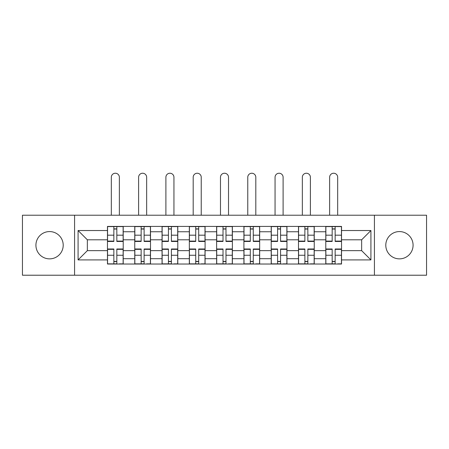 <?xml version="1.0" encoding="UTF-8"?>
<svg xmlns="http://www.w3.org/2000/svg" width="449" height="449" viewBox="0 0 449 449"><rect width="100%" height="100%" fill="white"/><g stroke="black" fill="none" stroke-linecap="round" stroke-linejoin="round"><path stroke-width="0.67" d="M399.436 231.577A13.644 13.644 0 0 0 385.792 245.221A13.644 13.644 0 0 0 399.436 258.865A13.644 13.644 0 0 0 413.08 245.221A13.644 13.644 0 0 0 399.436 231.577M49.564 231.577A13.644 13.644 0 0 0 35.92 245.221A13.644 13.644 0 0 0 49.564 258.865A13.644 13.644 0 0 0 63.208 245.221A13.644 13.644 0 0 0 49.564 231.577M374.421 275.226L426.55 275.226L426.55 215.223L22.45 215.223L22.45 275.226L374.421 275.226L374.421 215.223M134.756 264.029L134.756 231.751L123.211 231.751L123.211 264.029M123.211 231.751L123.211 226.419M134.756 231.751L134.756 226.419M150.505 226.419L150.505 264.029M162.05 264.029L162.05 226.419M177.793 226.419L177.793 264.029M189.338 264.029L189.338 226.419M205.081 226.419L205.081 264.029M216.626 264.029L216.626 226.419M232.374 226.419L232.374 264.029M243.919 264.029L243.919 226.419M259.662 226.419L259.662 264.029M271.207 264.029L271.207 226.419M286.95 226.419L286.95 264.029M298.495 264.029L298.495 226.419M314.244 226.419L314.244 264.029M325.789 264.029L325.789 226.419M325.789 250.643L314.244 250.643M298.495 250.643L286.95 250.643M271.207 250.643L259.662 250.643M243.919 250.643L232.374 250.643M216.626 250.643L205.081 250.643M189.338 250.643L177.793 250.643M162.05 250.643L150.505 250.643M134.756 250.643L123.211 250.643M325.789 239.8L314.244 239.8M298.495 239.8L286.95 239.8M271.207 239.8L259.662 239.8M243.919 239.8L232.374 239.8M216.626 239.8L205.081 239.8M189.338 239.8L177.793 239.8M162.05 239.8L150.505 239.8M134.756 239.8L123.211 239.8M87.353 250.643L107.468 250.643L107.468 239.8L87.353 239.8L87.353 250.643L78.081 259.915L78.081 230.528L107.468 230.528L107.468 239.8M341.532 239.8L341.532 250.643L361.647 250.643L361.647 239.8L341.532 239.8L341.532 226.419L107.468 226.419L107.468 230.528M341.532 230.528L370.919 230.528L370.919 259.915L341.532 259.915L341.532 250.643M107.468 250.643L107.468 264.029L341.532 264.029L341.532 259.915M107.468 259.915L78.081 259.915M74.579 275.226L74.579 215.223M116.83 261.402L113.855 261.402M113.855 229.041L116.83 229.041M144.118 261.402L141.143 261.402M141.143 229.041L144.118 229.041M171.406 261.402L168.431 261.402M168.431 229.041L171.406 229.041M198.699 261.402L195.725 261.402M195.725 229.041L198.699 229.041M225.987 261.402L223.013 261.402M223.013 229.041L225.987 229.041M253.275 261.402L250.301 261.402M250.301 229.041L253.275 229.041M280.569 261.402L277.594 261.402M277.594 229.041L280.569 229.041M307.857 261.402L304.882 261.402M304.882 229.041L307.857 229.041M335.145 261.402L332.17 261.402M332.17 229.041L335.145 229.041M78.081 230.528L87.353 239.8M361.647 250.643L370.919 259.915M361.647 239.8L370.919 230.528M119.367 215.223L119.367 177.26A4.024 4.024 0 0 0 115.342 173.235A4.024 4.024 0 0 0 111.318 177.26L111.318 215.223M116.83 241.461L116.83 226.593L123.127 226.593L123.127 241.461L116.83 241.461M113.855 228.867L116.83 228.867M113.855 226.593L107.558 226.593L107.558 241.461L113.855 241.461L113.855 226.593L116.83 226.593M113.855 249.352L107.558 249.352L107.558 248.982L113.855 248.982L113.855 263.855L107.558 263.855L111.055 263.855M107.558 249.352L107.558 263.855M116.83 261.582L113.855 261.582M119.625 263.855L123.127 263.855L123.127 248.982L116.83 248.982L116.83 263.855L111.318 263.855M123.127 263.855L119.367 263.855M146.655 215.223L146.655 177.26A4.024 4.024 0 0 0 142.63 173.235A4.024 4.024 0 0 0 138.606 177.26L138.606 215.223M144.118 241.461L144.118 226.593L150.415 226.593L150.415 241.461L144.118 241.461M141.143 228.867L144.118 228.867M141.143 226.593L134.846 226.593L134.846 241.461L141.143 241.461L141.143 226.593L144.118 226.593M173.943 215.223L173.943 177.26A4.024 4.024 0 0 0 169.918 173.235A4.024 4.024 0 0 0 165.894 177.26L165.894 215.223M171.406 241.461L171.406 226.593L177.703 226.593L177.703 241.461L171.406 241.461M168.431 228.867L171.406 228.867M168.431 226.593L162.134 226.593L162.134 241.461L168.431 241.461L168.431 226.593L171.406 226.593M141.143 249.352L134.846 249.352L134.846 248.982L141.143 248.982L141.143 263.855L134.846 263.855L138.343 263.855M134.846 249.352L134.846 263.855M144.118 261.582L141.143 261.582M146.918 263.855L150.415 263.855L150.415 248.982L144.118 248.982L144.118 263.855L138.606 263.855M150.415 263.855L146.655 263.855M168.431 249.352L162.134 249.352L162.134 248.982L168.431 248.982L168.431 263.855L162.134 263.855L165.636 263.855M162.134 249.352L162.134 263.855M171.406 261.582L168.431 261.582M174.206 263.855L177.703 263.855L177.703 248.982L171.406 248.982L171.406 263.855L165.894 263.855M177.703 263.855L173.943 263.855M201.236 215.223L201.236 177.26A4.024 4.024 0 0 0 197.212 173.235A4.024 4.024 0 0 0 193.188 177.26L193.188 215.223M198.699 241.461L198.699 226.593L204.997 226.593L204.997 241.461L198.699 241.461M195.725 228.867L198.699 228.867M195.725 226.593L189.427 226.593L189.427 241.461L195.725 241.461L195.725 226.593L198.699 226.593M228.524 215.223L228.524 177.26A4.024 4.024 0 0 0 224.5 173.235A4.024 4.024 0 0 0 220.476 177.26L220.476 215.223M225.987 241.461L225.987 226.593L232.285 226.593L232.285 241.461L225.987 241.461M223.013 228.867L225.987 228.867M223.013 226.593L216.715 226.593L216.715 241.461L223.013 241.461L223.013 226.593L225.987 226.593M255.812 215.223L255.812 177.26A4.024 4.024 0 0 0 251.788 173.235A4.024 4.024 0 0 0 247.764 177.26L247.764 215.223M253.275 241.461L253.275 226.593L259.573 226.593L259.573 241.461L253.275 241.461M250.301 228.867L253.275 228.867M250.301 226.593L244.003 226.593L244.003 241.461L250.301 241.461L250.301 226.593L253.275 226.593M195.725 249.352L189.427 249.352L189.427 248.982L195.725 248.982L195.725 263.855L189.427 263.855L192.924 263.855M189.427 249.352L189.427 263.855M198.699 261.582L195.725 261.582M201.494 263.855L204.997 263.855L204.997 248.982L198.699 248.982L198.699 263.855L193.188 263.855M204.997 263.855L201.236 263.855M223.013 249.352L216.715 249.352L216.715 248.982L223.013 248.982L223.013 263.855L216.715 263.855L220.212 263.855M216.715 249.352L216.715 263.855M225.987 261.582L223.013 261.582M228.788 263.855L232.285 263.855L232.285 248.982L225.987 248.982L225.987 263.855L220.476 263.855M232.285 263.855L228.524 263.855M250.301 249.352L244.003 249.352L244.003 248.982L250.301 248.982L250.301 263.855L244.003 263.855L247.506 263.855M244.003 249.352L244.003 263.855M253.275 261.582L250.301 261.582M256.076 263.855L259.573 263.855L259.573 248.982L253.275 248.982L253.275 263.855L247.764 263.855M259.573 263.855L255.812 263.855M283.106 215.223L283.106 177.26A4.024 4.024 0 0 0 279.082 173.235A4.024 4.024 0 0 0 275.057 177.26L275.057 215.223M280.569 241.461L280.569 226.593L286.866 226.593L286.866 241.461L280.569 241.461M277.594 228.867L280.569 228.867M277.594 226.593L271.297 226.593L271.297 241.461L277.594 241.461L277.594 226.593L280.569 226.593M277.594 249.352L271.297 249.352L271.297 248.982L277.594 248.982L277.594 263.855L271.297 263.855L274.794 263.855M271.297 249.352L271.297 263.855M280.569 261.582L277.594 261.582M283.364 263.855L286.866 263.855L286.866 248.982L280.569 248.982L280.569 263.855L275.057 263.855M286.866 263.855L283.106 263.855M310.394 215.223L310.394 177.26A4.024 4.024 0 0 0 306.37 173.235A4.024 4.024 0 0 0 302.345 177.26L302.345 215.223M307.857 241.461L307.857 226.593L314.154 226.593L314.154 241.461L307.857 241.461M304.882 228.867L307.857 228.867M304.882 226.593L298.585 226.593L298.585 241.461L304.882 241.461L304.882 226.593L307.857 226.593M304.882 249.352L298.585 249.352L298.585 248.982L304.882 248.982L304.882 263.855L298.585 263.855L302.082 263.855M298.585 249.352L298.585 263.855M307.857 261.582L304.882 261.582M310.657 263.855L314.154 263.855L314.154 248.982L307.857 248.982L307.857 263.855L302.345 263.855M314.154 263.855L310.394 263.855M337.682 215.223L337.682 177.26A4.024 4.024 0 0 0 333.658 173.235A4.024 4.024 0 0 0 329.633 177.26L329.633 215.223M335.145 241.461L335.145 226.593L341.442 226.593L341.442 241.461L335.145 241.461M332.17 228.867L335.145 228.867M332.17 226.593L325.873 226.593L325.873 241.461L332.17 241.461L332.17 226.593L335.145 226.593M332.17 249.352L325.873 249.352L325.873 248.982L332.17 248.982L332.17 263.855L325.873 263.855L329.375 263.855M325.873 249.352L325.873 263.855M335.145 261.582L332.17 261.582M337.945 263.855L341.442 263.855L341.442 248.982L335.145 248.982L335.145 263.855L329.633 263.855M341.442 263.855L337.682 263.855M298.495 231.751L286.95 231.751M271.207 231.751L259.662 231.751M243.919 231.751L232.374 231.751M216.626 231.751L205.081 231.751M189.338 231.751L177.793 231.751M162.05 231.751L150.505 231.751M325.789 231.751L314.244 231.751M298.495 258.691L286.95 258.691M271.207 258.691L259.662 258.691M243.919 258.691L232.374 258.691M216.626 258.691L205.081 258.691M189.338 258.691L177.793 258.691M162.05 258.691L150.505 258.691M134.756 258.691L123.211 258.691M325.789 258.691L314.244 258.691M116.83 241.091L123.127 241.091M116.83 235.186L123.127 235.186M107.558 241.091L113.855 241.091M107.558 235.186L113.855 235.186M113.855 255.262L107.558 255.262M123.127 249.352L116.83 249.352M123.127 255.262L116.83 255.262M144.118 241.091L150.415 241.091M144.118 235.186L150.415 235.186M134.846 241.091L141.143 241.091M134.846 235.186L141.143 235.186M171.406 241.091L177.703 241.091M171.406 235.186L177.703 235.186M162.134 241.091L168.431 241.091M162.134 235.186L168.431 235.186M141.143 255.262L134.846 255.262M150.415 249.352L144.118 249.352M150.415 255.262L144.118 255.262M168.431 255.262L162.134 255.262M177.703 249.352L171.406 249.352M177.703 255.262L171.406 255.262M198.699 241.091L204.997 241.091M198.699 235.186L204.997 235.186M189.427 241.091L195.725 241.091M189.427 235.186L195.725 235.186M225.987 241.091L232.285 241.091M225.987 235.186L232.285 235.186M216.715 241.091L223.013 241.091M216.715 235.186L223.013 235.186M253.275 241.091L259.573 241.091M253.275 235.186L259.573 235.186M244.003 241.091L250.301 241.091M244.003 235.186L250.301 235.186M195.725 255.262L189.427 255.262M204.997 249.352L198.699 249.352M204.997 255.262L198.699 255.262M223.013 255.262L216.715 255.262M232.285 249.352L225.987 249.352M232.285 255.262L225.987 255.262M250.301 255.262L244.003 255.262M259.573 249.352L253.275 249.352M259.573 255.262L253.275 255.262M280.569 241.091L286.866 241.091M280.569 235.186L286.866 235.186M271.297 241.091L277.594 241.091M271.297 235.186L277.594 235.186M277.594 255.262L271.297 255.262M286.866 249.352L280.569 249.352M286.866 255.262L280.569 255.262M307.857 241.091L314.154 241.091M307.857 235.186L314.154 235.186M298.585 241.091L304.882 241.091M298.585 235.186L304.882 235.186M304.882 255.262L298.585 255.262M314.154 249.352L307.857 249.352M314.154 255.262L307.857 255.262M335.145 241.091L341.442 241.091M335.145 235.186L341.442 235.186M325.873 241.091L332.17 241.091M325.873 235.186L332.17 235.186M332.17 255.262L325.873 255.262M341.442 249.352L335.145 249.352M341.442 255.262L335.145 255.262"/></g></svg>
